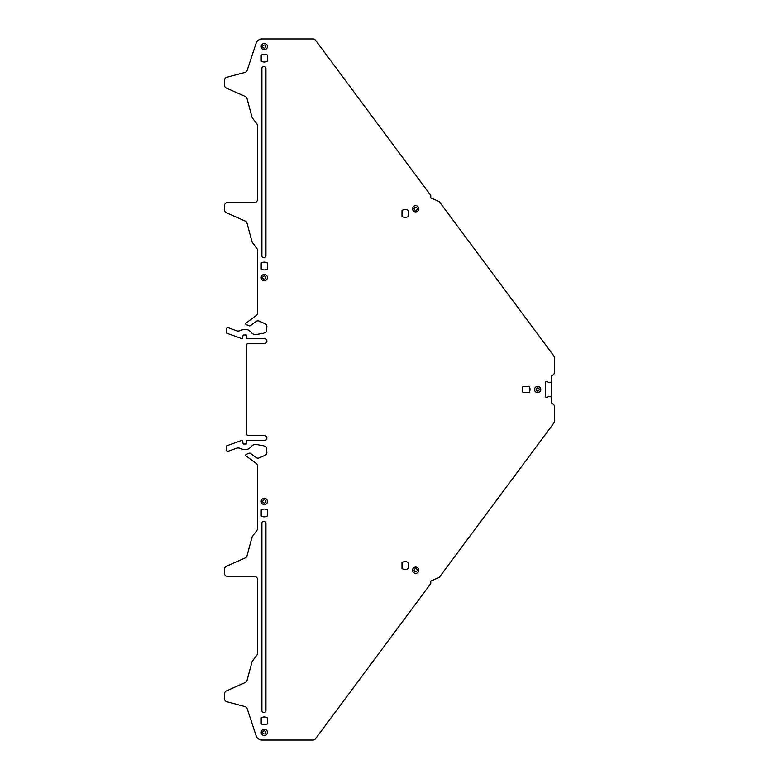 <?xml version="1.0" encoding="UTF-8"?>
<svg xmlns="http://www.w3.org/2000/svg" width="779" height="779" viewBox="0 0 779 779"><rect width="100%" height="100%" fill="white"/><g stroke="black" fill="none" stroke-linecap="round" stroke-linejoin="round"><path stroke-width="1.17" d="M315.495 738.794L430.787 583.549L430.787 581.056L439.249 577.395L553.265 423.873A6.232 6.232 0 0 0 554.492 420.154L554.492 406.706A3.116 3.116 0 0 0 553.236 404.204L551.688 403.055L551.474 397.017L548.64 396.277L547.569 397.28A1.091 1.091 0 0 1 546.8 397.602L546.683 397.602A1.091 1.091 0 0 1 545.913 397.28L545.621 396.988A1.091 1.091 0 0 1 545.3 396.219L545.3 382.781A1.091 1.091 0 0 1 545.621 382.012L545.913 381.72A1.091 1.091 0 0 1 546.683 381.398L546.8 381.398A1.091 1.091 0 0 1 547.569 381.72L548.64 382.723L551.474 381.983L551.688 375.945L553.236 374.796A3.116 3.116 0 0 0 554.492 372.294L554.492 358.846A6.232 6.232 0 0 0 553.265 355.127L439.249 201.605L430.787 197.944L430.787 195.451L315.495 40.206A3.116 3.116 0 0 0 312.992 38.95L262.046 38.95A6.232 6.232 0 0 0 256.125 43.225L247.157 70.373A3.116 3.116 0 0 1 245.005 72.408L226.816 77.277A3.116 3.116 0 0 0 224.508 80.295L224.508 85.223A3.116 3.116 0 0 0 226.358 88.076L245.278 96.489A3.116 3.116 0 0 1 247.021 98.534L251.929 116.879A3.116 3.116 0 0 0 252.435 117.931L256.924 123.968A3.116 3.116 0 0 1 257.537 125.818L257.537 199.424A3.116 3.116 0 0 1 254.421 202.54L227.624 202.54A3.116 3.116 0 0 0 224.508 205.656L224.508 209.863A3.116 3.116 0 0 0 226.358 212.716L245.278 221.129A3.116 3.116 0 0 1 247.021 223.174L251.929 241.519A3.116 3.116 0 0 0 252.435 242.571L256.924 248.608A3.116 3.116 0 0 1 257.537 250.458L257.537 312.983A3.116 3.116 0 0 1 256.281 315.485L246.076 323.061A0.935 0.935 0 0 0 246.31 324.687L249.465 325.836A0.935 0.935 0 0 0 250.341 325.71L256.077 321.454A3.116 3.116 0 0 1 259.203 321.114L265.035 323.713A3.116 3.116 0 0 1 266.885 326.557L266.369 331.922L263.76 333.178L257.537 334.308A54.968 54.968 0 0 1 255.483 334.473A4.674 4.674 0 0 1 251.899 333.11L249.825 331.046A4.674 4.674 0 0 0 246.524 329.673L243.467 329.673A4.674 4.674 0 0 0 241.86 329.955L239.689 330.744A4.674 4.674 0 0 1 236.495 330.744L228.471 327.823A1.558 1.558 0 0 0 226.377 329.283L226.377 333.032L241.334 338.476L242.269 338.476L243.077 335.437A0.623 0.623 0 0 1 243.681 334.97L246.008 334.97A0.623 0.623 0 0 1 246.631 335.593L246.631 338.476L264.393 338.476A2.493 2.493 0 0 1 266.885 340.968A2.493 2.493 0 0 1 264.393 343.461L248.189 343.461A1.558 1.558 0 0 0 246.631 345.019L246.631 433.981A1.558 1.558 0 0 0 248.189 435.539L264.393 435.539A2.493 2.493 0 0 1 266.885 438.032A2.493 2.493 0 0 1 264.393 440.524L246.631 440.524L246.631 443.407A0.623 0.623 0 0 1 246.008 444.03L243.681 444.03A0.623 0.623 0 0 1 243.077 443.563L242.269 440.524L241.334 440.524L226.377 445.968L226.377 449.717A1.558 1.558 0 0 0 228.471 451.177L236.495 448.256A4.674 4.674 0 0 1 239.689 448.256L241.86 449.045A4.674 4.674 0 0 0 243.467 449.327L246.524 449.327A4.674 4.674 0 0 0 249.825 447.954L251.899 445.89A4.674 4.674 0 0 1 255.483 444.527A54.968 54.968 0 0 1 257.537 444.692L263.76 445.822L266.369 447.078L266.885 452.443A3.116 3.116 0 0 1 265.035 455.287L259.203 457.886A3.116 3.116 0 0 1 256.077 457.546L250.341 453.29A0.935 0.935 0 0 0 249.465 453.164L246.31 454.313A0.935 0.935 0 0 0 246.076 455.939L256.281 463.515A3.116 3.116 0 0 1 257.537 466.017L257.537 528.542A3.116 3.116 0 0 1 256.924 530.392L252.435 536.429A3.116 3.116 0 0 0 251.929 537.481L247.021 555.826A3.116 3.116 0 0 1 245.278 557.871L226.358 566.284A3.116 3.116 0 0 0 224.508 569.137L224.508 573.344A3.116 3.116 0 0 0 227.624 576.46L254.421 576.46A3.116 3.116 0 0 1 257.537 579.576L257.537 653.182A3.116 3.116 0 0 1 256.924 655.032L252.435 661.069A3.116 3.116 0 0 0 251.929 662.121L247.021 680.466A3.116 3.116 0 0 1 245.278 682.511L226.358 690.924A3.116 3.116 0 0 0 224.508 693.777L224.508 698.705A3.116 3.116 0 0 0 226.816 701.723L245.005 706.592A3.116 3.116 0 0 1 247.157 708.627L256.125 735.775A6.232 6.232 0 0 0 262.046 740.05L312.992 740.05A3.116 3.116 0 0 0 315.495 738.794L318.173 735.181M408.615 613.414L409.462 612.255M267.431 269.086L267.431 262.971A6.232 6.232 0 0 0 261.199 262.971L261.199 269.086A6.232 6.232 0 0 0 267.431 269.086M261.199 516.029A6.232 6.232 0 0 0 267.431 516.029L267.431 509.914A6.232 6.232 0 0 0 261.199 509.914L261.199 516.029M261.199 61.171A6.232 6.232 0 0 0 267.431 61.171L267.431 55.056A6.232 6.232 0 0 0 261.199 55.056L261.199 61.171M261.199 723.944A6.232 6.232 0 0 0 267.431 723.944L267.431 717.829A6.232 6.232 0 0 0 261.199 717.829L261.199 723.944M402.013 216.533A6.232 6.232 0 0 0 408.245 216.533L408.245 210.418A6.232 6.232 0 0 0 402.013 210.418L402.013 216.533M402.013 568.582A6.232 6.232 0 0 0 408.245 568.582L408.245 562.467A6.232 6.232 0 0 0 402.013 562.467L402.013 568.582A6.232 6.232 0 0 0 405.129 569.42M264.315 498.326A3.116 3.116 0 0 0 261.199 501.442A3.116 3.116 0 0 0 264.315 504.558A3.116 3.116 0 0 1 261.199 501.442A3.116 3.116 0 0 1 264.315 498.326A3.116 3.116 0 0 1 267.431 501.442A3.116 3.116 0 0 1 264.315 504.558M529.194 392.616A6.232 6.232 0 0 0 529.194 386.384L523.079 386.384A6.232 6.232 0 0 0 523.079 392.616L529.194 392.616M537.666 392.616A3.116 3.116 0 0 0 540.782 389.5A3.116 3.116 0 0 0 537.666 386.384A3.116 3.116 0 0 1 540.782 389.5A3.116 3.116 0 0 1 537.666 392.616A3.116 3.116 0 0 1 534.55 389.5A3.116 3.116 0 0 1 537.666 386.384M264.315 729.3A3.116 3.116 0 0 0 261.199 732.416A3.116 3.116 0 0 0 264.315 735.532A3.116 3.116 0 0 1 261.199 732.416A3.116 3.116 0 0 1 264.315 729.3A3.116 3.116 0 0 1 267.431 732.416A3.116 3.116 0 0 1 264.315 735.532M551.688 397.309L551.688 381.691M390.513 141.223L388.293 138.234M548.883 349.226L553.265 355.127M443.124 206.825L440.271 202.978M546.8 397.602A1.091 1.091 0 0 0 547.569 397.28M547.569 381.72L546.8 381.398M263.458 521.541A1.558 1.558 0 0 0 261.9 523.099L261.9 710.76A1.558 1.558 0 0 0 263.458 712.318L264.393 712.318A1.558 1.558 0 0 0 265.951 710.76L265.951 523.099A1.558 1.558 0 0 0 264.393 521.541L263.458 521.541M267.431 516.029A6.232 6.232 0 0 1 264.315 516.866M415.674 573.344A3.116 3.116 0 0 1 412.558 570.228A3.116 3.116 0 0 1 415.674 567.112A3.116 3.116 0 0 1 418.79 570.228A3.116 3.116 0 0 1 415.674 573.344M264.315 280.674A3.116 3.116 0 0 1 261.199 277.558A3.116 3.116 0 0 1 264.315 274.442A3.116 3.116 0 0 1 267.431 277.558A3.116 3.116 0 0 1 264.315 280.674M264.393 66.682L263.458 66.682A1.558 1.558 0 0 0 261.9 68.24L261.9 255.901A1.558 1.558 0 0 0 263.458 257.459L264.393 257.459A1.558 1.558 0 0 0 265.951 255.901L265.951 68.24A1.558 1.558 0 0 0 264.393 66.682M264.315 49.7A3.116 3.116 0 0 1 261.199 46.584A3.116 3.116 0 0 1 264.315 43.468A3.116 3.116 0 0 1 267.431 46.584A3.116 3.116 0 0 1 264.315 49.7M415.674 211.888A3.116 3.116 0 0 1 412.558 208.772A3.116 3.116 0 0 1 415.674 205.656A3.116 3.116 0 0 1 418.79 208.772A3.116 3.116 0 0 1 415.674 211.888M415.674 571.786A1.558 1.558 0 0 1 414.116 570.228A1.558 1.558 0 0 1 415.674 568.67A1.558 1.558 0 0 1 417.232 570.228A1.558 1.558 0 0 1 415.674 571.786M264.315 279.116A1.558 1.558 0 0 1 262.757 277.558A1.558 1.558 0 0 1 264.315 276A1.558 1.558 0 0 1 265.873 277.558A1.558 1.558 0 0 1 264.315 279.116M264.315 503A1.558 1.558 0 0 1 262.757 501.442A1.558 1.558 0 0 1 264.315 499.884A1.558 1.558 0 0 1 265.873 501.442A1.558 1.558 0 0 1 264.315 503M537.666 391.058A1.558 1.558 0 0 1 536.108 389.5A1.558 1.558 0 0 1 537.666 387.942A1.558 1.558 0 0 1 539.224 389.5A1.558 1.558 0 0 1 537.666 391.058M264.315 48.142A1.558 1.558 0 0 1 262.757 46.584A1.558 1.558 0 0 1 264.315 45.026A1.558 1.558 0 0 1 265.873 46.584A1.558 1.558 0 0 1 264.315 48.142M415.674 210.33A1.558 1.558 0 0 1 414.116 208.772A1.558 1.558 0 0 1 415.674 207.214A1.558 1.558 0 0 1 417.232 208.772A1.558 1.558 0 0 1 415.674 210.33M264.315 733.974A1.558 1.558 0 0 1 262.757 732.416A1.558 1.558 0 0 1 264.315 730.858A1.558 1.558 0 0 1 265.873 732.416A1.558 1.558 0 0 1 264.315 733.974"/></g></svg>
